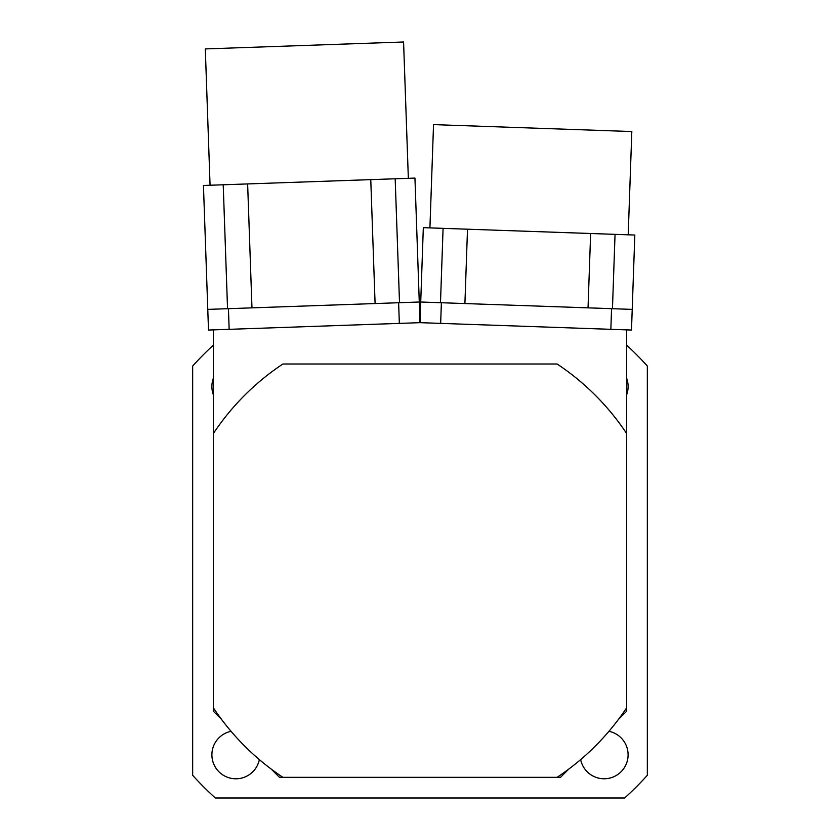 <?xml version="1.0" encoding="UTF-8"?>
<svg xmlns="http://www.w3.org/2000/svg" width="840" height="840" viewBox="0 0 840 840"><rect width="100%" height="100%" fill="white"/><g stroke="black" fill="none" stroke-linecap="round" stroke-linejoin="round"><path stroke-width="1.26" d="M213.328 345.177A305.865 305.865 0 0 0 192.665 366.03L192.665 775.299A305.865 305.865 0 0 0 215.366 798L624.635 798A305.865 305.865 0 0 0 647.336 775.299L647.336 366.03A305.865 305.865 0 0 0 626.672 345.177M259.361 759.601A23.971 23.971 0 0 1 211.953 756.409A23.971 23.971 0 0 1 231.063 731.315M626.672 378.357A23.971 23.971 0 0 1 626.672 394.716M608.937 731.315A23.971 23.971 0 0 1 606.543 778.649A23.971 23.971 0 0 1 580.639 759.601M213.328 394.716A23.971 23.971 0 0 1 213.328 378.357M221.603 719.471L213.328 711.197L213.328 329.879M568.796 769.062L560.532 777.336L279.468 777.336L271.205 769.062M626.672 329.879L626.672 711.197L618.398 719.471M632.216 309.393L634.82 235.042L423.318 227.661L420 322.665L419.276 302.012L420 322.665L631.501 330.046L632.216 309.393L420.725 302.012L420 322.665L208.499 330.046L203.448 185.472L414.95 178.091L419.276 302.012L207.785 309.393M213.328 433.577A248 248 0 0 1 282.912 364.004L557.088 364.004A248 248 0 0 1 626.672 433.577M626.672 707.752A248 248 0 0 1 557.088 777.336M282.912 777.336A248 248 0 0 1 213.328 707.752M408.345 178.322L403.578 42L382.169 42.745L205.306 48.92L210.063 185.241M251.969 307.85L247.632 183.928M375.092 303.555L370.766 179.634M227.546 308.711L223.22 184.779M399.514 302.705L395.178 178.773M628.204 234.811L631.817 131.544L433.534 124.614L429.923 227.892M464.909 303.555L467.502 229.204M588.032 307.85L590.635 233.499M440.486 302.705L443.09 228.344M612.454 308.711L615.048 234.35M398.622 302.736L399.346 323.389M228.438 308.679L229.152 329.332M611.562 308.679L610.848 329.332M441.378 302.736L440.654 323.389"/></g></svg>
